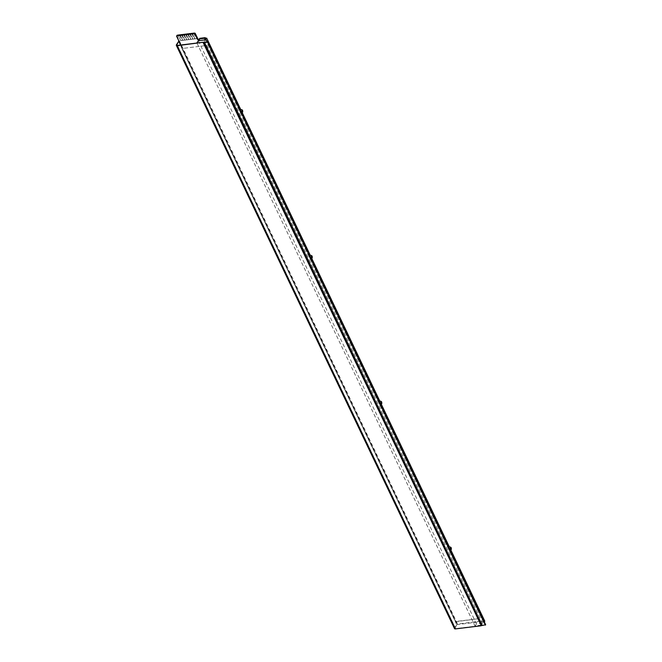 <?xml version="1.0" encoding="UTF-8"?>
<svg xmlns="http://www.w3.org/2000/svg" width="662" height="662" viewBox="0 0 662 662"><rect width="100%" height="100%" fill="white"/><g stroke="black" fill="none" stroke-linecap="round" stroke-linejoin="round"><path stroke-width="0.5" stroke-dasharray="3.31 2.48" d="M199.742 38.33A1.175 0.844 28.8 0 1 199.519 39.265M176.994 35.4A0.703 0.505 -151.2 0 0 177.002 35.814L457.558 624.018L483.409 620.857L483.094 621.436L205.162 38.735M483.409 620.857L205.526 38.255M457.558 624.018L457.243 624.589L483.094 621.436M180.8 44.999L457.243 624.589M177.433 45.413L455.605 628.61L481.456 625.458M455.605 628.61A1.175 0.579 154.5 0 1 454.935 628.404A1.175 0.579 154.5 0 1 454.984 628.023L177.085 45.405M454.513 628.602A1.647 0.811 154.5 0 1 454.571 628.072L457.028 624.291L454.984 628.023M178.45 41.143L456.623 624.34M180.726 45.008L457.028 624.291M204.798 45.719L182.207 48.483L455.522 621.502L478.113 618.747L204.798 45.719L182.207 48.483M182.05 48.765L455.522 621.502M455.365 621.784L478.113 618.747M477.956 619.028L204.641 46.009M450.979 548.914A1.175 0.844 28.8 0 1 448.91 547.78A1.175 0.844 28.8 0 1 450.979 548.914L451.203 548.5A1.175 0.844 28.8 0 1 449.15 547.35A1.175 0.844 28.8 0 1 449.87 546.986M242.35 111.514A1.175 0.844 28.8 0 1 240.281 110.38A1.175 0.844 28.8 0 1 242.35 111.514L242.573 111.1A1.175 0.844 28.8 0 1 240.521 109.95A1.175 0.844 28.8 0 1 241.241 109.586M311.893 257.311A1.175 0.844 28.8 0 1 309.824 256.186A1.175 0.844 28.8 0 1 311.893 257.311L312.116 256.906A1.175 0.844 28.8 0 1 310.064 255.755A1.175 0.844 28.8 0 1 310.784 255.383M381.436 403.117A1.175 0.844 28.8 0 1 379.367 401.983A1.175 0.844 28.8 0 1 381.436 403.117L381.66 402.703A1.175 0.844 28.8 0 1 379.607 401.553A1.175 0.844 28.8 0 1 380.311 401.189M481.291 625.118L474.952 625.888L476.499 623.927L483.831 623.025L485.66 624.713M482.159 625.516L481.928 625.036M204.351 39.985L482.524 623.19L483.558 621.304L484.783 621.155M198.327 40.721L476.499 623.927M196.945 43.03L474.952 625.888M482.25 624.994L204.268 42.186M204.301 42.103L482.383 625.11M205.659 39.828L483.831 623.025L484.361 621.982M449.142 548.136L448.497 548.558L448.952 547.739M381.759 403.563A1.175 0.844 28.8 0 1 381.254 403.903L380.278 405.533L381.345 404.3M380.278 405.533L378.954 402.761L379.409 401.942M310.056 256.542L310.735 259.736L311.802 258.511M309.766 256.649L309.866 256.144M240.513 110.736L241.191 113.938L242.259 112.705M240.223 110.844L240.323 110.339M448.853 548.252L450.16 550.999L449.821 551.338L450.888 550.105M451.302 549.369A1.175 0.844 28.8 0 1 450.706 549.725M205.46 38.264L483.558 621.304M242.673 111.961A1.175 0.844 28.8 0 1 242.077 112.325M312.216 257.766A1.175 0.844 28.8 0 1 311.62 258.122M379.599 402.347L379.169 402.529L379.45 402.033M187.627 33.936L190.275 39.488L188.852 39.662L186.204 34.11M187.702 33.928L190.275 39.488M190.317 39.414L188.852 39.662M188.893 39.588L186.245 34.035M189.663 33.688L192.311 39.24L190.888 39.414L188.24 33.861M189.737 33.679L192.311 39.24M192.352 39.166L190.888 39.414M190.929 39.339L188.281 33.787M191.699 33.439L194.347 38.992L192.923 39.166L190.275 33.613M191.773 33.431L194.347 38.992M194.388 38.917L192.923 39.166M192.965 39.091L190.317 33.539M185.592 34.184L188.24 39.737L186.816 39.91L184.168 34.358M185.666 34.176L188.24 39.737M188.281 39.662L186.816 39.91M186.858 39.836L184.21 34.283M183.556 34.432L186.204 39.985L184.781 40.159L182.133 34.606M183.631 34.424L186.204 39.985M186.245 39.91L184.781 40.159M184.822 40.084L182.174 34.532M181.52 34.681L184.168 40.233L182.745 40.407L180.097 34.854M181.595 34.672L184.168 40.233M184.21 40.159L182.745 40.407M182.786 40.332L180.138 34.78M193.734 33.191L196.382 38.744L194.959 38.917L192.311 33.365M193.809 33.174L196.382 38.744M196.424 38.669L194.959 38.917M195 38.843L192.352 33.29M179.485 34.929L182.133 40.481L180.709 40.655L178.061 35.103M179.559 34.921L182.133 40.481M182.174 40.407L180.709 40.655M180.751 40.581L178.103 35.028M177.002 35.814L176.688 36.393M176.398 44.867L454.571 628.072M449.821 551.338L448.497 548.558M310.735 259.736L309.411 256.955M241.191 113.938L239.867 111.158M379.309 402.455L380.617 405.194M199.758 39.017L199.444 39.596M454.935 628.404L176.762 45.206M379.607 401.553L379.367 401.983M310.064 255.755L309.824 256.186M240.521 109.95L240.281 110.38M449.15 547.35L448.91 547.78"/><path stroke-width="0.99" d="M205.526 38.255L205.237 37.66L199.742 38.33L199.428 38.901A1.175 0.844 28.8 0 1 197.392 39.149L195.009 34.151A0.703 0.505 -151.2 0 0 194.131 33.671L177.035 35.756A0.703 0.505 -151.2 0 0 176.688 36.393L180.8 44.999M199.519 39.265A1.175 0.844 28.8 0 1 197.706 38.578L195.323 33.58A0.703 0.505 -151.2 0 0 194.446 33.1L177.35 35.185A0.703 0.505 -151.2 0 0 176.994 35.4L176.68 35.971M205.162 38.735L204.922 38.231L199.428 38.901M205.237 37.66L204.922 38.231M203.284 42.26L177.275 45.703L455.448 628.9L481.299 625.747L203.284 42.26L177.433 45.413A1.175 0.579 -25.5 0 1 176.762 45.206A1.175 0.579 -25.5 0 1 176.812 44.817L178.856 41.094L180.726 45.008M481.299 625.747L203.126 42.542M455.448 628.9A1.647 0.811 154.5 0 1 454.513 628.602L176.34 45.405A1.647 0.811 -25.5 0 0 177.275 45.703M178.856 41.094L176.398 44.867A1.647 0.811 -25.5 0 0 176.34 45.405M449.87 546.986A1.175 0.844 28.8 0 1 451.203 548.5L451.211 548.484M241.241 109.586A1.175 0.844 28.8 0 1 242.573 111.1L242.573 111.1M310.784 255.383A1.175 0.844 28.8 0 1 312.116 256.906L312.116 256.906M380.311 401.189A1.175 0.844 28.8 0 1 381.66 402.703L381.668 402.686M196.871 42.864L198.327 40.721L205.659 39.828L207.578 41.698L485.66 624.713L482.159 625.516L204.301 42.103L196.945 43.03M481.928 625.036L481.291 625.118M204.351 39.985L205.46 38.264L206.685 38.115L205.659 39.828M207.578 41.698L485.42 625.118M207.355 42.153L204.095 42.55M448.952 547.739L449.382 546.944A1.175 0.844 28.8 0 1 450.847 547.747L450.45 548.467L448.853 548.252M381.345 404.3L449.382 546.944M379.409 401.942L379.93 401.147A1.175 0.844 28.8 0 1 381.304 401.95L380.907 402.67L379.309 402.455M311.802 258.511L379.839 401.147M309.866 256.144L310.296 255.35A1.175 0.844 28.8 0 1 311.761 256.153L311.363 256.864L309.766 256.649M242.259 112.705L310.296 255.35M240.323 110.339L240.753 109.544A1.175 0.844 28.8 0 1 242.218 110.347L241.82 111.067L240.223 110.844M206.685 38.115L240.753 109.544M450.888 550.105L484.783 621.155L484.361 621.982M450.4 550.792L451.285 548.674L450.847 547.747M451.285 548.674A1.175 0.844 28.8 0 1 451.302 549.369L450.789 550.296M241.771 113.392L242.656 111.274L242.218 110.347M242.656 111.274A1.175 0.844 28.8 0 1 242.673 111.961L242.16 112.888M311.314 259.19L312.199 257.071L311.761 256.153M312.199 257.071A1.175 0.844 28.8 0 1 312.216 257.766L311.703 258.693M380.857 404.987L381.742 402.868L381.304 401.95M381.742 402.868A1.175 0.844 28.8 0 1 381.759 403.563L381.246 404.49M381.345 403.588L380.907 402.67M311.802 257.791L311.363 256.864M242.259 111.994L241.82 111.067M450.888 549.394L450.45 548.467M187.669 33.861L186.204 34.11L187.702 33.928M189.704 33.613L188.24 33.861L189.737 33.679M191.74 33.365L190.275 33.613L191.773 33.431M185.633 34.11L184.168 34.358L185.666 34.176M183.597 34.358L182.133 34.606L183.631 34.424M181.562 34.606L180.097 34.854L181.595 34.672M193.776 33.117L192.311 33.365L193.809 33.174M179.526 34.854L178.061 35.103L179.559 34.921M177.35 35.185L177.035 35.756M194.446 33.1L194.131 33.671M195.323 33.58L195.009 34.151M197.706 38.578L197.392 39.149M177.085 45.405L176.812 44.817M379.45 402.033L379.93 401.147"/></g></svg>
